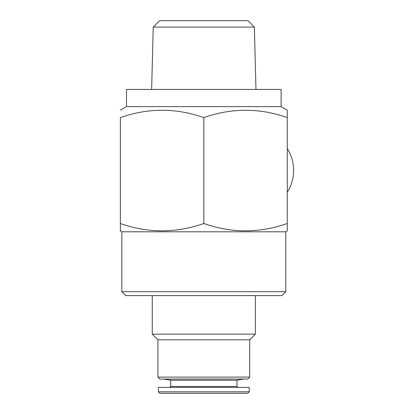 <?xml version="1.0" encoding="UTF-8"?>
<svg xmlns="http://www.w3.org/2000/svg" width="414" height="414" viewBox="0 0 414 414"><rect width="100%" height="100%" fill="white"/><g stroke="black" fill="none" stroke-linecap="round" stroke-linejoin="round"><path stroke-width="0.62" d="M287.264 192.277A40.748 40.748 0 0 0 287.264 148.574M287.264 117.607L287.264 110.15L287.264 117.607C259.516 107.816 231.695 107.816 203.807 117.607C176.059 107.816 148.243 107.816 120.355 117.607L120.355 223.488C148.103 233.279 175.924 233.279 203.807 223.488C231.561 233.279 259.376 233.279 287.264 223.488L287.264 117.607M287.264 223.488L287.264 230.94L287.264 223.488M121.83 291.684L285.789 291.684L281.862 295.612L125.752 295.612L121.83 291.684L121.83 231.793L285.789 231.793L287.264 230.94M121.83 231.793L120.355 230.94L120.355 223.488M285.789 291.684L285.789 231.793M120.355 110.15L126.493 106.61L281.127 106.61L287.264 110.15M281.127 106.61L281.127 89.429L126.493 89.429L126.493 106.61M203.807 223.488L203.807 117.607M254.377 27.081L247.991 20.7L159.623 20.7L153.242 27.081L254.377 27.081L255.976 89.429M157.91 377.102L249.709 377.102L247.748 379.064L159.871 379.064L157.91 377.102L157.91 339.791L152.264 334.145L255.355 334.145L255.355 295.612M152.264 334.145L152.264 295.612M157.91 339.791L249.709 339.791L255.355 334.145M249.709 377.102L249.709 339.791M236.948 380.254L236.948 386.428L170.671 386.428L170.671 380.254L236.948 380.254L243.696 379.064M170.671 380.254L163.923 379.064M170.671 386.428L169.693 387.411M236.948 386.428L237.926 387.411M158.402 387.411L249.218 387.411L249.218 391.825L158.402 391.825L158.402 387.411M158.402 391.825L159.871 393.3L247.748 393.3L249.218 391.825M153.242 27.081L151.643 89.429"/></g></svg>
